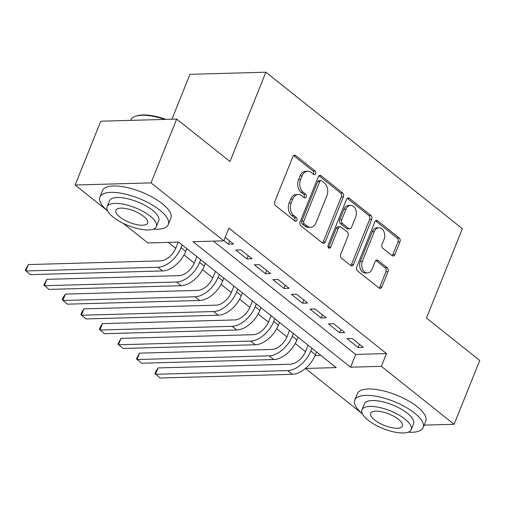 <?xml version="1.0" encoding="UTF-8"?>
<svg xmlns="http://www.w3.org/2000/svg" width="505" height="505" viewBox="0 0 505 505"><rect width="100%" height="100%" fill="white"/><g stroke="black" fill="none" stroke-linecap="round" stroke-linejoin="round"><path stroke-width="0.76" d="M315.625 173.72A2.026 1.458 88.4 0 0 315.051 170.949L295.722 155.553A2.897 2.077 88.4 0 0 294.636 155.168A2.897 2.077 88.4 0 0 292.894 156.607L274.77 201.703A2.897 2.077 88.4 0 0 275.579 205.661L294.914 221.057A2.026 1.458 88.4 0 0 295.671 221.329A2.026 1.458 88.4 0 0 296.889 220.319A2.026 1.458 88.4 0 0 296.321 217.548L293.822 215.553A9.26 6.653 88.4 0 1 291.221 202.903L292.73 199.14A9.26 6.653 88.4 0 1 298.291 194.52A9.26 6.653 88.4 0 1 301.775 195.763L304.275 197.758A2.026 1.458 88.4 0 0 305.039 198.029A2.026 1.458 88.4 0 0 306.257 197.019A2.026 1.458 88.4 0 0 305.689 194.248L303.183 192.26A9.26 6.653 88.4 0 1 300.589 179.603L302.097 175.847A9.26 6.653 88.4 0 1 307.659 171.22A9.26 6.653 88.4 0 1 311.143 172.464L313.643 174.459A2.026 1.458 88.4 0 0 314.407 174.73A2.026 1.458 88.4 0 0 315.625 173.72M313.334 174.212A2.026 1.458 88.4 0 0 313.573 173.777A2.026 1.458 88.4 0 0 312.999 171.006L293.67 155.609A2.897 2.077 88.4 0 0 293.62 155.572M294.604 220.811A2.026 1.458 88.4 0 0 294.838 220.376A2.026 1.458 88.4 0 0 294.27 217.605L291.77 215.616L293.822 215.553M303.966 197.512A2.026 1.458 88.4 0 0 304.206 197.076A2.026 1.458 88.4 0 0 303.638 194.305L301.132 192.317L303.183 192.26M392.057 255.599A2.897 2.077 88.4 0 0 393.142 255.991A2.897 2.077 88.4 0 0 394.885 254.545L399.966 241.895A2.897 2.077 88.4 0 0 399.158 237.937L377.69 220.836A2.897 2.077 88.4 0 0 376.597 220.451A2.897 2.077 88.4 0 0 374.862 221.897L356.732 266.987A2.897 2.077 88.4 0 0 357.546 270.945L379.015 288.046A2.897 2.077 88.4 0 0 380.101 288.431A2.897 2.077 88.4 0 0 381.843 286.985L387.985 271.709A2.897 2.077 88.4 0 0 387.171 267.751L377.986 260.435A2.897 2.077 88.4 0 0 376.894 260.043A2.897 2.077 88.4 0 0 375.158 261.489L372.109 269.07A7.745 5.561 88.4 0 1 367.463 272.934A7.745 5.561 88.4 0 1 362.508 269.127A7.745 5.561 88.4 0 1 362.375 261.312L374.312 231.625A7.745 5.561 88.4 0 1 378.965 227.761A7.745 5.561 88.4 0 1 383.914 231.568A7.745 5.561 88.4 0 1 384.046 239.383L382.058 244.325A2.897 2.077 88.4 0 0 382.866 248.283L392.057 255.599M107.603 210.882L75.131 185.019L100.779 121.213L176.687 119.085L229.977 161.531L265.889 72.202L462.372 228.702L426.46 318.03L479.75 360.475L454.102 424.282L424.156 425.122M176.687 119.085L151.033 182.892L223.791 240.841L193.017 241.706L350.571 367.198L381.344 366.333L454.102 424.282M213.451 241.131L355.703 354.434L386.476 353.576L228.916 228.083L223.791 240.841M386.476 353.576L381.344 366.333M343.387 196.824A2.897 2.077 88.4 0 0 342.573 192.872L321.104 175.772A2.897 2.077 88.4 0 0 320.012 175.38A2.897 2.077 88.4 0 0 318.276 176.826L300.147 221.922A2.897 2.077 88.4 0 0 300.961 225.874L322.43 242.974A2.897 2.077 88.4 0 0 323.516 243.366A2.897 2.077 88.4 0 0 325.258 241.92L343.387 196.824L341.336 196.881A2.897 2.077 88.4 0 0 340.522 192.929L319.053 175.828A2.897 2.077 88.4 0 0 319.002 175.784M349.397 198.301L370.866 215.401A2.897 2.077 88.4 0 1 371.68 219.359L353.55 264.456A2.897 2.077 88.4 0 1 351.808 265.895A2.897 2.077 88.4 0 1 350.723 265.51L341.531 258.194A2.897 2.077 88.4 0 1 340.724 254.236L348.071 235.949A2.897 2.077 88.4 0 0 347.263 231.991L341.165 227.136A2.897 2.077 88.4 0 0 340.08 226.751A2.897 2.077 88.4 0 0 338.337 228.197L330.687 247.235A2.026 1.458 88.4 0 1 329.468 248.245A2.026 1.458 88.4 0 1 328.174 247.248A2.026 1.458 88.4 0 1 328.136 245.209L346.569 199.361A2.897 2.077 88.4 0 1 348.305 197.916A2.897 2.077 88.4 0 1 349.397 198.301L347.345 198.364L368.814 215.465L370.866 215.401M223.898 240.576L228.38 244.142L233.506 243.997L225.186 237.369M252.045 258.762L240.923 249.906L235.791 250.051L246.913 258.907L252.045 258.762M270.579 273.527L259.456 264.67L254.331 264.816L265.453 273.672L270.579 273.527M289.119 288.292L277.996 279.435L272.864 279.574L283.987 288.437L289.119 288.292M307.652 303.057L296.53 294.2L291.404 294.339L302.527 303.202L307.652 303.057M326.186 317.822L315.07 308.959L309.937 309.104L321.06 317.961L326.186 317.822M344.726 332.587L333.603 323.724L328.477 323.869L339.594 332.726L344.726 332.587M347.011 338.634L358.133 347.49L363.259 347.345L352.137 338.489L347.011 338.634M168.316 242.394L175.734 248.302M184.016 254.899L194.267 263.067M202.549 269.664L212.801 277.832M221.089 284.429L231.34 292.597M239.623 299.194L249.874 307.362M258.162 313.959L268.414 322.121M276.696 328.723L286.947 336.885M295.229 343.482L305.481 351.65M315.088 355.577L320.909 355.413M265.889 72.202L189.981 74.33L171.934 119.218M75.131 185.019L151.033 182.892M362.47 413.892L305.437 368.461L336.21 367.602L178.656 242.11L147.883 242.968L123.296 223.387M355.703 354.434L350.571 367.198M228.38 244.142L229.668 240.942M246.913 258.907L248.201 255.707M265.453 273.672L266.741 270.465M283.987 288.437L285.274 285.23M302.527 303.202L303.814 299.995M321.06 317.961L322.348 314.76M339.594 332.726L340.881 329.525M358.133 347.49L359.421 344.29M307.659 171.22L305.607 171.277A9.26 6.653 88.4 0 0 300.046 175.904L302.097 175.847M301.132 192.317A9.26 6.653 88.4 0 1 298.537 179.66L300.046 175.904M298.291 194.52L296.239 194.577A9.26 6.653 88.4 0 0 290.678 199.204L292.73 199.14M291.77 215.616A9.26 6.653 88.4 0 1 289.169 202.959L290.678 199.204M322.48 243.012A2.897 2.077 88.4 0 0 323.206 241.977L341.336 196.881M321.698 180.872A2.026 1.458 88.4 0 0 320.934 180.601A2.026 1.458 88.4 0 0 319.716 181.611L303.802 221.19A2.026 1.458 88.4 0 0 304.37 223.961L307.008 226.063A9.26 6.653 88.4 0 0 310.493 227.307A9.26 6.653 88.4 0 0 316.054 222.68L326.931 195.624A9.26 6.653 88.4 0 0 324.33 182.974L321.698 180.872M320.934 180.601L318.882 180.657A2.026 1.458 88.4 0 0 317.664 181.667L319.716 181.611M310.493 227.307L308.441 227.364A9.26 6.653 88.4 0 1 304.957 226.12L302.318 224.018A2.026 1.458 88.4 0 1 301.75 221.253L317.664 181.667M350.773 265.548A2.897 2.077 88.4 0 0 351.499 264.513L369.628 219.416A2.897 2.077 88.4 0 0 368.814 215.465M340.08 226.751L338.028 226.808A2.897 2.077 88.4 0 0 336.286 228.254L328.635 247.292L330.687 247.235M328.427 247.684A2.026 1.458 88.4 0 0 328.635 247.292M355.703 216.973A7.745 5.561 88.4 0 0 355.57 209.158A7.745 5.561 88.4 0 0 350.622 205.352A7.745 5.561 88.4 0 0 345.969 209.215L341.765 219.675A2.897 2.077 88.4 0 0 342.579 223.633L348.671 228.487A2.897 2.077 88.4 0 0 349.763 228.872A2.897 2.077 88.4 0 0 351.499 227.433L355.703 216.973M350.622 205.352L348.57 205.409A7.745 5.561 88.4 0 0 343.918 209.272L345.969 209.215M349.763 228.872L347.711 228.929A2.897 2.077 88.4 0 1 346.619 228.544L340.528 223.69A2.897 2.077 88.4 0 1 339.713 219.732L343.918 209.272M378.965 227.761L376.913 227.818A7.745 5.561 88.4 0 0 372.261 231.681L374.312 231.625M367.463 272.934L365.412 272.99A7.745 5.561 88.4 0 1 360.456 269.184A7.745 5.561 88.4 0 1 360.324 261.369L372.261 231.681M379.066 288.084A2.897 2.077 88.4 0 0 379.792 287.048L385.934 271.766A2.897 2.077 88.4 0 0 385.119 267.808L375.935 260.492A2.897 2.077 88.4 0 0 375.878 260.447M392.107 255.644A2.897 2.077 88.4 0 0 392.833 254.602L397.921 241.952A2.897 2.077 88.4 0 0 397.107 237.994L375.638 220.893A2.897 2.077 88.4 0 0 375.587 220.855M178.227 242.122L175.929 247.822A14.746 8.774 128.5 0 1 160.546 260.87L28.324 264.576L25.755 270.958L157.977 267.252A22.119 13.168 -51.5 0 0 181.061 247.677L182.172 244.912M28.324 264.576L25.25 270.225L30.388 274.651L162.61 270.945A22.119 13.168 -51.5 0 0 185.695 251.37L186.806 248.599M164.706 119.42A36.865 13.288 -158.1 0 0 135.454 116.283L136.476 115.935A35.981 12.972 21.9 0 1 166.126 119.382M135.454 116.283A36.865 13.288 -158.1 0 0 130.883 119.975L130.726 120.373M153.274 229.169A36.865 13.288 -158.1 0 0 168.304 224.555A36.865 13.288 -158.1 0 0 159.744 210.086A36.865 13.288 -158.1 0 0 124.041 193.8A36.865 13.288 -158.1 0 0 99.895 197.057A36.865 13.288 -158.1 0 0 107.552 210.787M168.304 224.555L170.867 218.179A36.865 13.288 -158.1 0 0 162.307 203.711A36.865 13.288 -158.1 0 0 126.603 187.418A36.865 13.288 -158.1 0 0 102.464 190.675L99.895 197.057M107.117 206.779L109.471 200.908A26.544 9.57 21.9 0 1 126.856 198.56A26.544 9.57 21.9 0 1 152.567 210.288A26.544 9.57 21.9 0 1 158.728 220.71L156.367 226.575A26.544 9.57 -158.1 0 0 150.206 216.159A26.544 9.57 -158.1 0 0 124.495 204.43A26.544 9.57 -158.1 0 0 107.117 206.779A26.544 9.57 -158.1 0 0 113.278 217.194A26.544 9.57 -158.1 0 0 138.982 228.923A26.544 9.57 -158.1 0 0 156.367 226.575M119.843 217.011A17.107 6.167 -158.1 0 0 136.407 224.567A17.107 6.167 -158.1 0 0 147.612 223.059A17.107 6.167 -158.1 0 0 143.641 216.342A17.107 6.167 -158.1 0 0 127.071 208.786A17.107 6.167 -158.1 0 0 115.872 210.301A17.107 6.167 -158.1 0 0 119.843 217.011M408.147 432.173A36.865 13.288 -158.1 0 0 423.177 427.565A36.865 13.288 -158.1 0 0 414.618 413.096A36.865 13.288 -158.1 0 0 378.908 396.804A36.865 13.288 -158.1 0 0 354.769 400.061A36.865 13.288 -158.1 0 0 362.426 413.797M423.177 427.565L425.74 421.183A36.865 13.288 -158.1 0 0 417.18 406.714A36.865 13.288 -158.1 0 0 381.477 390.422A36.865 13.288 -158.1 0 0 357.332 393.679L354.769 400.061M361.984 409.782L364.345 403.912A26.544 9.57 21.9 0 1 381.73 401.563A26.544 9.57 21.9 0 1 407.434 413.292A26.544 9.57 21.9 0 1 413.595 423.714L411.24 429.585A26.544 9.57 -158.1 0 0 405.073 419.163A26.544 9.57 -158.1 0 0 379.369 407.434A26.544 9.57 -158.1 0 0 361.984 409.782A26.544 9.57 -158.1 0 0 368.145 420.198A26.544 9.57 -158.1 0 0 393.856 431.926A26.544 9.57 -158.1 0 0 411.24 429.585M374.71 420.015A17.107 6.167 -158.1 0 0 391.28 427.571A17.107 6.167 -158.1 0 0 402.485 426.062A17.107 6.167 -158.1 0 0 398.508 419.346A17.107 6.167 -158.1 0 0 381.944 411.79A17.107 6.167 -158.1 0 0 370.739 413.305A17.107 6.167 -158.1 0 0 374.71 420.015M196.868 256.616L194.469 262.587A14.746 8.774 128.5 0 1 179.079 275.635L46.858 279.341L44.295 285.723L176.516 282.017A22.119 13.168 -51.5 0 0 199.595 262.442L200.712 259.671M46.858 279.341L43.783 284.99L48.928 289.416L181.15 285.71A22.119 13.168 -51.5 0 0 204.228 266.135L205.346 263.364M215.408 271.381L213.003 277.352A14.746 8.774 128.5 0 1 197.613 290.4L65.397 294.106L62.828 300.488L195.05 296.782A22.119 13.168 -51.5 0 0 218.135 277.207L219.246 274.436M65.397 294.106L63.346 297.199L62.323 299.755L67.462 304.174L199.683 300.475A22.119 13.168 -51.5 0 0 222.768 280.9L223.879 278.129M233.941 286.139L231.542 292.117A14.746 8.774 128.5 0 1 216.153 305.165L83.931 308.871L81.368 315.253L213.59 311.547A22.119 13.168 -51.5 0 0 236.668 291.972L237.779 289.201M83.931 308.871L81.886 311.964L80.857 314.52L86.002 318.939L218.223 315.234A22.119 13.168 -51.5 0 0 241.302 295.665L242.419 292.894M252.475 300.904L250.076 306.882A14.746 8.774 128.5 0 1 234.686 319.93L102.464 323.636L99.902 330.011L232.123 326.312A22.119 13.168 -51.5 0 0 255.202 306.737L256.319 303.966M102.464 323.636L100.419 326.729L99.397 329.279L104.535 333.704L236.757 329.999A22.119 13.168 -51.5 0 0 259.841 310.43L260.952 307.659M271.015 315.669L268.609 321.641A14.746 8.774 128.5 0 1 253.226 334.695L121.004 338.394L118.435 344.776L250.657 341.071A22.119 13.168 -51.5 0 0 273.742 321.502L274.853 318.731M121.004 338.394L117.93 344.044L123.069 348.469L255.29 344.763A22.119 13.168 -51.5 0 0 278.375 325.188L279.486 322.417M289.548 330.434L287.149 336.406A14.746 8.774 128.5 0 1 271.759 349.454L139.538 353.159L136.975 359.541L269.197 355.836A22.119 13.168 -51.5 0 0 292.275 336.267L293.392 333.496M139.538 353.159L136.464 358.809L141.608 363.234L273.83 359.528A22.119 13.168 -51.5 0 0 296.908 339.953L298.026 337.182M308.088 345.199L305.683 351.171A14.746 8.774 128.5 0 1 290.293 364.219L158.078 367.924L155.508 374.306L287.73 370.601A22.119 13.168 -51.5 0 0 310.815 351.026L311.926 348.254M158.078 367.924L156.026 371.023L155.003 373.574L160.142 377.999L292.363 374.293A22.119 13.168 -51.5 0 0 315.448 354.718L316.559 351.947M312.999 171.006L315.051 170.949M294.27 217.605L296.321 217.548M303.638 194.305L305.689 194.248M298.537 179.66L300.589 179.603M289.169 202.959L291.221 202.903M293.67 155.609L295.722 155.553M323.206 241.977L325.258 241.92M319.053 175.828L321.104 175.772M340.522 192.929L342.573 192.872M301.75 221.253L303.802 221.19M302.318 224.018L304.37 223.961M304.957 226.12L307.008 226.063M369.628 219.416L371.68 219.359M351.499 264.513L353.55 264.456M336.286 228.254L338.337 228.197M339.713 219.732L341.765 219.675M340.528 223.69L342.579 223.633M346.619 228.544L348.671 228.487M360.324 261.369L362.375 261.312M375.935 260.492L377.986 260.435M385.119 267.808L387.171 267.751M385.934 271.766L387.985 271.709M379.792 287.048L381.843 286.985M375.638 220.893L377.69 220.836M397.107 237.994L399.158 237.937M397.921 241.952L399.966 241.895M392.833 254.602L394.885 254.545M181.061 247.677L185.695 251.37M157.977 267.252L162.61 270.945M199.595 262.442L204.228 266.135M176.516 282.017L181.15 285.71M218.135 277.207L222.768 280.9M195.05 296.782L199.683 300.475M236.668 291.972L241.302 295.665M213.59 311.547L218.223 315.234M255.202 306.737L259.841 310.43M232.123 326.312L236.757 329.999M273.742 321.502L278.375 325.188M250.657 341.071L255.29 344.763M292.275 336.267L296.908 339.953M269.197 355.836L273.83 359.528M310.815 351.026L315.448 354.718M287.73 370.601L292.363 374.293"/></g></svg>

